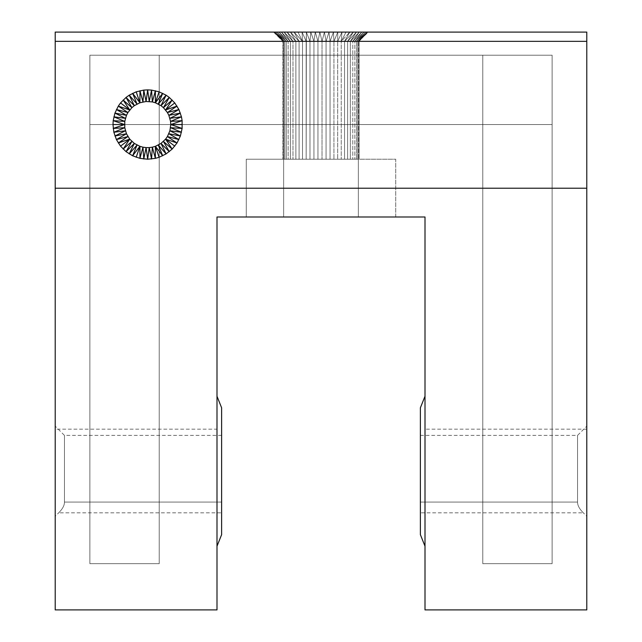 <?xml version="1.0" encoding="UTF-8"?>
<svg xmlns="http://www.w3.org/2000/svg" width="642" height="642" viewBox="0 0 642 642"><rect width="100%" height="100%" fill="white"/><g stroke="black" fill="none" stroke-linecap="round" stroke-linejoin="round"><path stroke-width="0.48" stroke-dasharray="3.21 2.41" d="M420.382 512.83L420.382 502.076L420.382 512.83L583.321 512.83C579.445 509.01 577.519 505.423 577.543 502.076C577.519 505.423 579.445 509.01 583.321 512.83L586.788 516.296L586.788 426.16L586.788 516.296M221.618 512.83L221.618 502.076L221.618 512.83L58.679 512.83C62.571 508.97 64.497 505.39 64.457 502.076C64.497 505.39 62.571 508.97 58.679 512.83L55.212 516.296L55.212 426.16L55.212 516.296M221.618 502.076L221.618 435.404L221.618 502.076L64.457 502.076L64.457 435.404L64.457 502.076L221.618 502.076M420.382 407.798L420.382 534.658M420.382 502.076L420.382 435.404L420.382 502.076L577.543 502.076L577.543 435.404L577.543 502.076L420.382 502.076M586.788 429.177L425.004 429.177L425.004 609.9L586.788 609.9L586.788 32.1L55.212 32.1L55.212 609.9L216.996 609.9L216.996 429.177L55.212 429.177M425.004 429.177L425.004 216.996L216.996 216.996L216.996 429.177M216.996 471.228L216.996 396.242L216.996 471.228M221.618 534.658L221.618 407.798M425.004 471.228L425.004 396.242L425.004 471.228M246.271 159.216L283.636 159.216L246.271 159.216L246.271 216.996L395.729 216.996L395.729 159.216L283.636 159.216L395.729 159.216L358.364 159.216L358.364 216.996L395.729 216.996L395.729 159.216L358.364 159.216L358.364 216.996L395.729 216.996L358.364 216.996L358.364 159.216L283.636 159.216L283.636 216.996L358.364 216.996L358.364 159.216L246.271 159.216L283.636 159.216L283.636 216.996L358.364 216.996L246.271 216.996L283.636 216.996L246.271 216.996L246.271 159.216M288.146 159.216L359.079 159.216L282.865 159.216L359.079 159.216L282.865 159.216L288.146 159.216L288.146 41.345L322.019 41.345L324.435 32.1L326.064 41.345L328.977 32.1L330.052 41.345L333.447 32.1L333.936 41.345L337.804 32.1L368.323 32.1L358.645 41.345L359.079 41.345L359.079 159.216L359.079 41.345L359.079 159.216L359.079 41.345L367.882 32.1L358.645 41.345L366.999 32.1L367.882 32.1L359.079 41.345L367.882 32.1L366.999 32.1L367.882 32.1L358.645 41.345L366.999 32.1L357.795 41.345L358.645 41.345L366.999 32.1L359.079 41.345L367.882 32.1L358.645 41.345L358.645 159.216L358.645 41.345L358.645 159.216L358.645 41.345L357.795 41.345L365.691 32.1L366.999 32.1L357.795 41.345L365.691 32.1L366.999 32.1L357.795 41.345L365.691 32.1L366.999 32.1L357.795 41.345L358.645 41.345L357.795 41.345L365.691 32.1L356.519 41.345L357.795 41.345L357.795 159.216L357.795 41.345L357.795 159.216L357.795 41.345L356.519 41.345L363.966 32.1L365.691 32.1L356.519 41.345L363.966 32.1L365.691 32.1L356.519 41.345L363.966 32.1L365.691 32.1L356.519 41.345L357.795 41.345L356.519 41.345L363.966 32.1L354.841 41.345L356.519 41.345L356.519 159.216L356.519 41.345L356.519 159.216L356.519 41.345L354.841 41.345L361.839 32.1L363.966 32.1L354.841 41.345L361.839 32.1L363.966 32.1L354.841 41.345L361.839 32.1L363.966 32.1L354.841 41.345L356.519 41.345L354.841 41.345L361.839 32.1L352.779 41.345L359.327 32.1L361.839 32.1L352.779 41.345L354.841 41.345L354.841 159.216L354.841 41.345L354.841 159.216L354.841 41.345L352.779 41.345L359.327 32.1L361.839 32.1L352.779 41.345L359.327 32.1L361.839 32.1L352.779 41.345L354.841 41.345L352.779 41.345L359.327 32.1L350.355 41.345L356.462 32.1L359.327 32.1L350.355 41.345L352.779 41.345L352.779 159.216L352.779 41.345L352.779 159.216L352.779 41.345L350.355 41.345L356.462 32.1L359.327 32.1L350.355 41.345L356.462 32.1L359.327 32.1L350.355 41.345L352.779 41.345L350.355 41.345L356.462 32.1L347.603 41.345L353.269 32.1L356.462 32.1L347.603 41.345L350.355 41.345L350.355 159.216L350.355 41.345L350.355 159.216L350.355 41.345L347.603 41.345L353.269 32.1L356.462 32.1L347.603 41.345L350.355 41.345L347.603 41.345L353.269 32.1L356.462 32.1L347.603 41.345L347.603 159.216L347.603 41.345L353.269 32.1L344.545 41.345L349.77 32.1L353.269 32.1L344.545 41.345L347.603 41.345L347.603 159.216L347.603 41.345L344.545 41.345L349.77 32.1L353.269 32.1L344.545 41.345L344.545 159.216L344.545 41.345L349.77 32.1L353.269 32.1L344.545 41.345L347.603 41.345L344.545 41.345L349.77 32.1L345.998 32.1L349.77 32.1L345.998 32.1L341.231 41.345L344.545 41.345L344.545 159.216L344.545 41.345L341.231 41.345L345.998 32.1L342.001 32.1L345.998 32.1L341.231 41.345L341.231 159.216L341.231 41.345L344.545 41.345L341.231 41.345L345.998 32.1L342.001 32.1L337.676 41.345L341.231 41.345L341.231 159.216L341.231 41.345L342.001 32.1L337.676 41.345L341.231 41.345L349.77 32.1L341.231 41.345L342.001 32.1L337.804 32.1L342.001 32.1L337.676 41.345L337.676 159.216L337.676 41.345L337.676 159.216L337.676 41.345L341.231 41.345L349.77 32.1L341.231 41.345L342.001 32.1L337.676 41.345L341.231 41.345L342.001 32.1L333.447 32.1L333.936 41.345L337.676 41.345L337.804 32.1L333.936 41.345L337.676 41.345L337.804 32.1L333.447 32.1L333.936 41.345L333.936 159.216L333.936 41.345L333.936 159.216L333.936 41.345L337.676 41.345L337.804 32.1L333.936 41.345L337.676 41.345L337.804 32.1L333.447 32.1L333.936 41.345L337.804 32.1L328.977 32.1L330.052 41.345L333.936 41.345L330.052 41.345L330.052 159.216L330.052 41.345L333.447 32.1L328.977 32.1L330.052 41.345L330.052 159.216L330.052 41.345L333.936 41.345L330.052 41.345L333.447 32.1L328.977 32.1L330.052 41.345L333.447 32.1L324.435 32.1L326.064 41.345L330.052 41.345L326.064 41.345L326.064 159.216L326.064 41.345L328.977 32.1L324.435 32.1L326.064 41.345L326.064 159.216L326.064 41.345L330.052 41.345L326.064 41.345L328.977 32.1L324.435 32.1L326.064 41.345L328.977 32.1L319.852 32.1L322.019 41.345L326.064 41.345L322.019 41.345L322.019 159.216L322.019 41.345L324.435 32.1L319.852 32.1L322.019 41.345L322.019 159.216L322.019 41.345L326.064 41.345L322.019 41.345L324.435 32.1L319.852 32.1L322.019 41.345L324.435 32.1L319.852 32.1L322.019 41.345L317.959 41.345L319.852 32.1L315.286 32.1L317.959 41.345L317.959 159.216L317.959 41.345L319.852 32.1L315.286 32.1L317.959 41.345L319.852 32.1L315.286 32.1L317.959 41.345L322.019 41.345L317.959 41.345L317.959 159.216L317.959 41.345L319.852 32.1L315.286 32.1L317.959 41.345L313.938 41.345L315.286 32.1L310.776 32.1L313.938 41.345L313.938 159.216L313.938 41.345L315.286 32.1L310.776 32.1L313.938 41.345L315.286 32.1L310.776 32.1L313.938 41.345L313.938 159.216L313.938 41.345L317.959 41.345L313.938 41.345L315.286 32.1L310.776 32.1L313.938 41.345L309.99 41.345L310.776 32.1L306.362 32.1L309.99 41.345L310.776 32.1L306.362 32.1L309.99 41.345L309.99 159.216L309.99 41.345L310.776 32.1L306.362 32.1L309.99 41.345L313.938 41.345L309.99 41.345L309.99 159.216L309.99 41.345L310.776 32.1L306.362 32.1L309.99 41.345L306.17 41.345L306.362 32.1L302.077 32.1L306.17 41.345L306.362 32.1L302.077 32.1L306.17 41.345L306.17 159.216L306.362 32.1L302.077 32.1L306.17 41.345L309.99 41.345L306.17 41.345L306.17 159.216L306.362 32.1L302.077 32.1L306.17 41.345L302.518 41.345L302.518 159.216L302.518 41.345L306.17 41.345L302.518 41.345L302.518 159.216L302.518 41.345L297.976 32.1L302.077 32.1L302.518 41.345L297.976 32.1L302.077 32.1L302.518 41.345L299.084 41.345L299.084 159.216L299.084 41.345L302.518 41.345L297.976 32.1L302.077 32.1L302.518 41.345L297.976 32.1L302.077 32.1L302.518 41.345L299.084 41.345L299.084 159.216L299.084 41.345L294.084 32.1L297.976 32.1L294.084 32.1L299.084 41.345L295.89 41.345L295.89 159.216L295.89 41.345L299.084 41.345L294.084 32.1L297.976 32.1L294.084 32.1L299.084 41.345L295.89 41.345L295.89 159.216L295.89 41.345L290.449 32.1L294.084 32.1L302.518 41.345L294.084 32.1L302.518 41.345L294.084 32.1L290.449 32.1L295.89 41.345L287.094 32.1L290.449 32.1L295.89 41.345L287.094 32.1L292.977 41.345L295.89 41.345L292.977 41.345L292.977 159.216L292.977 41.345L292.977 159.216L292.977 41.345L295.89 41.345L287.094 32.1L294.084 32.1L290.449 32.1L295.89 41.345L287.094 32.1L292.977 41.345L284.061 32.1L287.094 32.1L292.977 41.345L284.061 32.1L290.393 41.345L292.977 41.345L290.393 41.345L290.393 159.216L290.393 41.345L292.977 41.345L284.061 32.1L287.094 32.1L292.977 41.345L284.061 32.1L290.393 41.345L290.393 159.216L290.393 41.345L281.365 32.1L284.061 32.1L290.393 41.345L281.365 32.1L288.146 41.345L290.393 41.345L281.365 32.1L288.146 41.345L290.393 41.345L284.061 32.1L290.449 32.1L299.084 41.345L290.449 32.1L299.084 41.345L290.449 32.1L281.365 32.1L284.061 32.1L281.365 32.1L288.146 41.345L290.393 41.345L281.365 32.1L288.146 41.345L288.146 159.216M274.503 32.1L283.082 41.345L288.146 41.345L279.045 32.1L281.365 32.1L279.045 32.1L286.276 41.345L288.146 41.345L279.045 32.1L286.276 41.345L288.146 41.345L279.045 32.1L281.365 32.1L279.045 32.1L286.276 41.345L286.276 159.216L286.276 41.345L288.146 41.345L279.045 32.1L286.276 41.345L286.276 159.216L286.276 41.345L277.119 32.1L284.791 41.345L286.276 41.345L277.119 32.1L279.045 32.1L277.119 32.1L284.791 41.345L286.276 41.345L277.119 32.1L279.045 32.1L277.119 32.1L284.791 41.345L284.791 159.216L284.791 41.345L286.276 41.345L277.119 32.1L284.791 41.345L284.791 159.216L284.791 41.345L275.603 32.1L283.724 41.345L284.791 41.345L275.603 32.1L283.724 41.345L284.791 41.345L275.603 32.1L277.119 32.1L275.603 32.1L283.724 41.345L283.724 159.216L283.724 41.345L284.791 41.345L275.603 32.1L283.724 41.345L283.724 159.216L283.724 41.345L274.503 32.1L277.119 32.1L274.503 32.1L283.082 41.345L283.724 41.345L274.503 32.1L283.724 41.345L283.082 41.345L283.724 41.345L274.503 32.1L275.603 32.1L274.503 32.1L283.082 41.345L283.082 159.216L283.082 41.345L283.082 159.216L283.082 41.345L273.845 32.1L274.503 32.1L283.082 41.345L273.845 32.1L274.503 32.1L273.845 32.1L283.082 41.345L273.845 32.1L274.503 32.1M273.62 32.1L282.865 41.345L282.865 159.216L282.865 41.345L273.62 32.1M182.111 120.664L180.386 113.096L177.015 106.107L172.176 100.032L169.271 97.44L166.101 95.193L159.112 91.822L151.544 90.097L143.776 90.097L136.208 91.822L132.621 93.315L129.219 95.193L123.144 100.032L118.305 106.107L114.934 113.096L113.209 120.664L112.992 124.548L113.209 128.432L113.209 120.664L114.934 113.096L118.305 106.107L123.144 100.032L129.219 95.193L136.208 91.822L143.776 90.097L151.544 90.097L159.112 91.822L166.101 95.193L172.176 100.032L174.768 102.937L177.015 106.107L180.386 113.096L182.111 120.664L182.111 128.432L181.461 132.26L182.111 128.432M147.66 159.216L151.544 158.999L159.112 157.274L166.101 153.903L169.271 151.656L172.176 149.064L177.015 142.989L180.386 136L181.461 132.26L180.386 136L177.015 142.989L172.176 149.064L169.271 151.656L166.101 153.903L159.112 157.274L151.544 158.999L143.776 158.999L147.66 159.216M139.948 158.349L143.776 158.999L136.208 157.274L139.948 158.349M132.621 155.781L136.208 157.274L129.219 153.903L132.621 155.781M113.209 128.432L114.934 136L118.305 142.989L123.144 149.064L129.219 153.903L123.144 149.064L118.305 142.989L114.934 136L113.209 128.432M283.636 159.216L283.636 216.996L283.636 159.216M482.784 563.676L552.12 563.676L552.12 55.212L552.12 563.676L552.12 55.212L552.12 563.676L552.12 55.212L552.12 563.676L552.12 55.212L552.12 563.676L482.784 563.676L552.12 563.676L482.784 563.676L552.12 563.676L482.784 563.676L552.12 563.676L482.784 563.676L552.12 563.676L552.12 55.212L552.12 124.548L89.88 124.548L552.12 124.548L89.88 124.548L552.12 124.548L552.12 55.212L552.12 563.676L482.784 563.676L552.12 563.676L482.784 563.676L482.784 55.212L482.784 563.676L482.784 55.212L552.12 55.212L552.12 563.676L552.12 55.212L89.88 55.212L89.88 563.676L159.216 563.676L159.216 55.212L159.216 563.676L159.216 55.212L159.216 563.676L159.216 55.212L159.216 563.676L159.216 55.212L159.216 563.676L89.88 563.676L159.216 563.676L89.88 563.676L159.216 563.676L89.88 563.676L159.216 563.676L89.88 563.676L159.216 563.676L159.216 55.212L159.216 563.676L89.88 563.676L159.216 563.676L89.88 563.676L89.88 55.212L89.88 563.676L89.88 55.212L159.216 55.212L159.216 563.676L159.216 55.212L89.88 55.212L552.12 55.212L89.88 55.212L89.88 124.548L552.12 124.548L89.88 124.548L89.88 55.212L89.88 563.676L89.88 55.212L159.216 55.212L89.88 55.212L89.88 563.676L89.88 55.212L89.88 563.676L89.88 55.212L552.12 55.212L482.784 55.212L482.784 563.676L482.784 55.212L482.784 563.676L482.784 55.212L552.12 55.212L482.784 55.212L482.784 563.676L482.784 55.212L552.12 55.212L89.88 55.212L552.12 55.212L482.784 55.212L552.12 55.212L482.784 55.212L482.784 563.676M89.88 55.212L89.88 563.676L89.88 55.212L159.216 55.212L89.88 55.212M482.784 55.212L552.12 55.212L482.784 55.212M221.618 435.404L64.457 435.404L55.212 426.16M420.382 435.404L577.543 435.404L586.788 426.16"/><path stroke-width="0.96" d="M425.004 546.214L420.382 534.658L420.382 407.798L425.004 396.242M55.212 609.9L55.212 188.218L586.788 188.218L586.788 609.9L425.004 609.9L425.004 216.996L216.996 216.996L216.996 609.9L55.212 609.9M55.212 41.345L586.788 41.345L586.788 32.1L55.212 32.1L55.212 188.218M586.788 41.345L586.788 188.218M136.208 157.274L139.924 146.328L139.948 158.349L132.621 155.781L126.049 151.656L120.552 146.159L116.427 139.587L113.859 132.26L112.992 124.548L113.209 120.664L114.934 113.096L118.305 106.107L120.552 102.937L126.049 97.44L129.219 95.193L136.208 91.822L143.776 90.097L147.66 89.88L151.544 90.097L159.112 91.822L166.101 95.193L169.271 97.44L174.768 102.937L178.893 109.509L181.461 116.836L182.111 120.664L182.111 128.432L180.386 136L177.015 142.989L172.176 149.064L166.101 153.903L159.112 157.274L155.372 158.349L155.396 146.328L160.99 143.431L169.271 151.656L163.437 141.441L172.176 149.064L165.588 139.137L174.768 146.159M120.552 146.159L129.732 139.137L123.144 149.064L131.883 141.441L126.049 151.656L134.33 143.431L129.219 153.903L137.027 145.068L132.621 155.781L139.924 146.328L142.957 147.179L139.948 158.349L147.66 159.216L155.372 158.349L152.363 147.179L155.396 146.328L162.699 155.781L158.293 145.068L166.101 153.903L160.99 143.431L165.588 139.137L167.41 136.553L178.893 139.587L168.862 133.753L180.386 136L169.913 130.783L181.461 132.26L170.555 127.694L182.111 128.432L170.772 124.548L182.328 124.548M216.996 396.242L221.618 407.798L221.618 534.658L216.996 546.214M136.208 91.822L139.924 102.768L139.948 90.747L142.957 101.918L143.776 90.097L146.079 101.492L147.66 89.88L149.241 101.492L151.544 90.097L152.363 101.918L155.372 90.747L155.396 102.768L159.112 91.822M120.552 102.937L129.732 109.959L123.144 100.032L131.883 107.655L126.049 97.44L134.33 105.665L129.219 95.193L137.027 104.028L132.621 93.315L139.924 102.768L146.079 101.492L152.363 101.918L155.396 102.768L162.699 93.315L158.293 104.028L166.101 95.193L160.99 105.665L169.271 97.44L163.437 107.655L172.176 100.032L165.588 109.959L174.768 102.937M155.396 102.768L160.99 105.665L163.437 107.655L167.41 112.543L177.015 106.107L165.588 109.959M170.555 121.402L181.461 116.836L169.913 118.313L180.386 113.096L168.862 115.343L178.893 109.509L167.41 112.543L168.862 115.343L170.555 121.402L182.111 120.664L170.772 124.548L170.555 121.402M129.732 139.137L118.305 142.989L127.91 136.553L116.427 139.587L126.458 133.753L114.934 136L125.407 130.783L113.859 132.26L124.765 127.694L126.458 133.753L129.732 139.137L134.33 143.431L139.924 146.328M112.992 124.548L124.548 124.548L113.209 128.432L124.765 127.694L124.765 121.402L126.458 115.343L127.91 112.543L131.883 107.655L134.33 105.665L139.924 102.768M124.548 124.548L113.209 120.664L124.765 121.402L113.859 116.836L125.407 118.313L114.934 113.096L126.458 115.343L116.427 109.509L127.91 112.543L118.305 106.107L129.732 109.959M149.241 147.604L151.544 158.999L152.363 147.179L149.241 147.604L147.66 159.216L146.079 147.604L149.241 147.604M143.776 158.999L146.079 147.604L142.957 147.179L143.776 158.999M170.772 124.548L169.913 130.783L167.41 136.553L177.015 142.989L165.588 139.137M155.396 146.328L159.112 157.274"/></g></svg>
